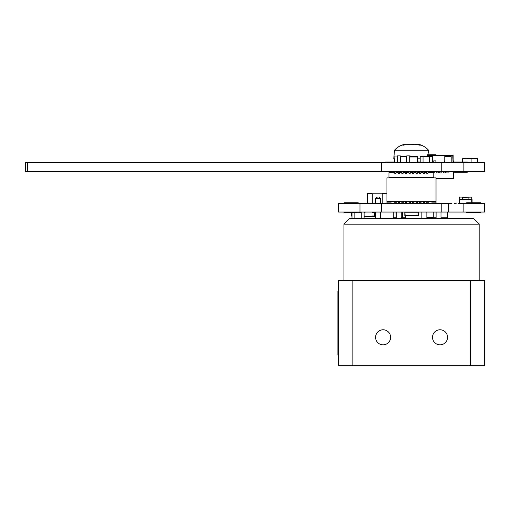 <?xml version="1.0" encoding="UTF-8"?>
<svg xmlns="http://www.w3.org/2000/svg" width="510" height="510" viewBox="0 0 510 510"><rect width="100%" height="100%" fill="white"/><g stroke="black" fill="none" stroke-linecap="round" stroke-linejoin="round"><path stroke-width="0.76" d="M338.621 291.051L337.907 291.051L337.907 355.094L338.621 355.094L337.907 355.094M352.85 280.373L338.621 280.373L338.621 365.766L352.85 365.766L352.85 280.373L470.265 280.373L470.265 365.766L484.5 365.766L484.5 280.373L470.265 280.373M343.957 224.158L349.65 218.465L473.471 218.465L479.164 224.158L343.957 224.158L343.957 280.373M470.265 365.766L352.85 365.766M447.544 337.301A7.516 7.516 0 0 1 436.267 343.817A7.516 7.516 0 0 1 436.267 330.792A7.516 7.516 0 0 1 447.544 337.301M390.615 337.301A7.516 7.516 0 0 1 379.338 343.817A7.516 7.516 0 0 1 379.338 330.792A7.516 7.516 0 0 1 390.615 337.301M378.114 197.115L377.049 197.115L378.114 197.115M372.243 203.439L383.992 203.509L372.243 203.439L380.607 203.439L380.607 198.543L379.179 197.115M405.157 215.405L404.844 212.205L418.27 212.205L417.964 215.762A0.357 0.357 149.2 0 0 418.321 215.405L405.157 215.405L405.157 215.762L404.8 215.405A0.357 0.357 149.2 0 0 405.157 215.762L417.964 215.762L405.157 215.762M404.844 212.205L404.8 215.405L404.806 212.134L406.585 212.205M416.536 212.205L418.315 212.134L418.321 215.405L418.27 212.205M463.15 212.058L463.15 203.509L484.5 203.509L484.5 212.058L441.807 212.058L441.807 203.509L359.971 203.509L381.314 203.509L381.314 212.058L338.621 212.058L338.621 203.509L359.971 203.509L359.971 212.058M441.807 212.058L381.314 212.058L381.314 203.509L381.314 212.058M429.975 203.509L427.195 203.509M439.926 203.509L451.312 203.509L448.462 203.509L448.462 212.058L448.462 203.509M460.269 203.509L458.496 203.509L460.269 203.509M456.138 203.509L454.365 203.509L456.138 203.509M451.796 203.509L450.024 203.509L451.796 203.509M447.672 203.509L445.899 203.509L447.672 203.509M465.05 203.509L463.278 203.509L465.05 203.509M464.967 203.509L463.195 203.509L464.967 203.509M436.171 203.509L434.405 203.509L436.171 203.509M389.767 203.509L392.974 203.509M431.823 203.509L430.051 203.509M387.224 202.865L387.224 203.509L388.059 203.509L386.287 203.509M363.7 203.509L361.928 203.509L363.7 203.509M389.028 203.509L387.256 203.509L389.028 203.509M436.209 203.509L434.437 203.509L436.209 203.509M419.398 203.509L417.626 203.509L419.398 203.509M364.535 203.509L362.763 203.509L364.535 203.509M425.997 203.509L424.224 203.509L425.997 203.509M435.004 203.509L433.232 203.509L435.004 203.509M439.225 203.509L437.452 203.509L439.225 203.509M430.332 203.509L433.532 203.509L433.181 202.865L431.753 202.865L431.753 203.509L428.196 203.509L428.196 202.795L426.774 202.795L428.196 202.795L428.196 201.73L426.774 201.73L426.774 203.509L424.639 203.509L424.639 202.795L423.217 202.795L424.639 202.795L424.639 201.73L423.217 201.73L423.217 203.509L421.081 203.509L421.081 202.795L419.66 202.795L421.081 202.795L421.081 201.73L419.66 201.73L419.66 203.509L417.524 203.509L417.524 202.795L416.103 202.795L417.524 202.795L417.524 201.73L416.103 201.73L416.103 203.509L413.967 203.509L413.967 202.795L412.539 202.795L413.967 202.795L413.967 201.73L412.539 201.73L412.539 203.509L410.41 203.509L410.41 202.795L408.982 202.795L410.41 202.795L410.41 201.73L408.982 201.73L408.982 203.509L406.846 203.509L406.846 202.795L405.425 202.795L406.846 202.795L406.846 201.73L405.425 201.73L405.425 203.509L403.289 203.509L403.289 202.795L401.867 202.795L403.289 202.795L403.289 201.73L401.867 201.73L401.867 203.509L399.732 203.509L399.732 201.73L398.31 201.73L398.31 202.795L399.732 202.795L398.31 202.795L398.31 203.509L396.174 203.509L396.174 202.795L394.753 202.795L396.174 202.795L396.174 201.73L394.753 201.73L394.753 203.509L391.195 203.509L391.195 202.865L386.924 202.865L386.924 177.888L436.024 177.888L436.024 202.865L431.753 202.865M413.788 172.195L416.064 172.195M417.346 172.195L419.622 172.195M420.903 172.195L423.179 172.195M428.196 203.509L426.774 203.509M417.524 203.509L416.103 203.509M396.174 203.509L394.753 203.509M413.967 203.509L412.539 203.509M406.846 203.509L405.425 203.509M399.732 203.509L398.31 203.509M424.639 203.509L423.217 203.509M410.41 203.509L408.982 203.509M403.289 203.509L401.867 203.509M421.081 203.509L419.66 203.509M394.753 201.73L396.174 201.73M412.539 201.73L413.967 201.73M405.425 201.73L406.846 201.73M398.31 201.73L399.732 201.73M423.217 201.73L424.639 201.73M408.982 201.73L410.41 201.73M419.66 201.73L421.081 201.73M401.867 201.73L403.289 201.73M426.774 201.73L428.196 201.73M416.103 201.73L417.524 201.73M433.181 177.888L433.073 177.238M389.767 202.865L391.195 202.865M386.924 201.373L436.024 201.373M392.26 177.888L392.152 177.238M389.767 177.888L389.665 177.238M369.489 203.439L375.634 203.439L369.489 203.509M377.674 203.439L383.82 203.439L377.674 203.439M367.296 203.509L367.296 193.755L372.281 193.755L372.281 203.439L382.239 203.439L382.239 193.755L386.924 193.755M372.281 193.832L382.239 193.832M387.224 203.509L383.985 203.509M389.767 203.152L387.224 203.152M361.252 218.108L354.845 218.108M358.262 212.415L361.252 212.415M374.716 212.058L374.71 216.329L364.095 216.329L364.095 212.058L364.095 218.465M361.252 218.465L361.252 212.058M351.996 218.465L351.996 212.772M354.845 212.772L354.845 218.465M462.481 197.459L471.731 197.102L471.731 199.238M459.637 199.238L459.637 197.102L459.637 199.238L459.637 197.102L462.481 197.102L462.481 199.238M466.599 203.509L466.599 202.795L480.879 202.795L480.879 203.509L462.136 203.509L462.136 203.146L459.644 203.146L459.637 199.595L459.637 203.152L459.637 199.595L462.136 199.601L459.637 199.595L459.637 203.152L462.124 203.152L462.124 203.509L459.567 203.509L459.567 199.238L471.724 199.601L471.731 202.795L471.731 199.595L471.724 202.795M459.637 197.102L462.481 197.102L459.637 197.102M468.888 197.459L468.888 197.102L471.731 197.102L468.888 197.102L468.888 199.238M372.153 212.415L372.153 212.058L372.147 212.421L374.633 212.421L372.153 212.415M374.64 215.972L374.64 212.415L374.633 215.966L372.147 215.966L372.147 216.329L372.153 215.972L374.64 215.972M365.045 212.421L365.045 212.058L364.382 212.415L365.045 212.421M364.382 215.972L365.032 216.329L365.045 215.966L364.382 215.966M358.256 203.509L343.976 203.509L343.976 202.795L358.256 202.795L358.256 203.509M459.644 203.146L459.644 199.601M471.731 199.595L469.245 199.595L469.245 199.238L472.088 199.525L472.088 202.795M351.996 216.329L351.568 216.049L351.568 212.772M358.262 212.058L358.262 212.772L343.982 212.772L343.982 212.058M480.879 212.058L480.879 212.772L466.599 212.772L466.599 212.058M447.397 217.751L447.397 212.058L447.397 217.751L440.991 217.751L440.991 212.058M402.524 217.4L401.242 217.4M405.367 215.762L405.367 217.751L402.524 217.751L402.524 212.058M396.117 212.058L396.117 217.751L393.274 217.751L393.274 212.058M433.258 217.4L426.857 217.4M436.101 212.058L436.101 217.751L433.258 217.751L433.258 212.058M393.771 218.465L393.771 217.751M429.35 218.465L429.35 217.4M383.985 203.439L380.607 203.439M418.047 162.645L418.047 160.867L418.047 162.715L415.918 162.715L418.047 162.645L418.047 160.867L417.696 160.867L417.696 162.288L417.696 156.952A0.357 0.357 -161.6 0 0 417.339 156.595A0.357 0.357 18.4 0 1 417.696 156.952L417.696 160.867L418.047 160.867L417.696 160.867L417.696 156.952L417.696 162.288L409.747 162.288M402.396 162.148L402.396 162.645L404.532 162.645L404.532 162.288M406.719 162.288L403.104 162.148M415.918 162.645L415.918 162.288M406.661 162.288L406.719 162.645M409.747 162.645L413.782 162.645L413.782 162.288M416.383 156.595L415.484 156.595M402.747 162.288L403.104 162.288M409.747 156.595L417.339 156.595L409.747 156.595M427.52 156.315L427.52 155.531L452.784 155.531L453.039 162.288M452.784 162.288L451.178 162.288M444.42 162.288L432.289 162.288M433.749 162.288L435.884 162.288M453.492 162.008L453.492 160.867L453.141 160.867L453.492 160.867L453.141 160.867L453.492 160.867L453.141 160.867L453.141 162.008L453.141 155.531A0.357 0.357 -161.6 0 0 452.784 155.174L427.52 155.174L452.784 155.174A0.357 0.357 18.4 0 1 453.141 155.531L453.141 162.008M471.106 162.715L467.313 162.715L467.313 162.008L453.039 162.008L453.039 162.715L451.178 162.715L451.178 156.315L444.771 156.315L444.771 162.715L451.178 162.715L451.178 156.315L444.771 156.315M451.178 162.645L453.039 162.645M433.749 162.645L435.884 162.645L435.884 160.867L433.749 160.867L433.749 162.645L433.035 162.645L433.035 162.288M444.771 160.867L444.42 160.867L444.42 162.645L444.771 162.645M435.884 162.645L444.42 162.645M446.543 155.174L445.479 155.174M427.163 155.531A0.357 0.357 18.4 0 1 427.52 155.174A0.357 0.357 -161.6 0 0 427.163 155.531L427.163 156.315L427.52 155.174L452.784 155.174L427.52 155.174M434.864 154.817L432.123 154.817L434.864 154.817M424.702 162.645L423.657 162.365M427.221 155.34L427.361 154.817L435.61 154.817L435.706 155.174M439.314 162.645L438.198 162.645M426.959 156.315L427.163 155.55M394.466 158.801L394.466 162.008L393.758 162.008L394.829 162.008L385.547 162.008L385.547 162.715L394.829 162.715L394.829 156.028L397.29 156.028M410.225 171.768L412.354 171.768L412.354 172.609L412.392 171.838M412.354 171.851L412.354 171.487M467.848 162.645L477.513 162.715L477.513 158.451L471.106 158.451L471.106 162.645M471.106 158.451L477.513 158.451L471.106 158.451L477.513 158.451L471.106 158.451L477.513 158.451L477.513 158.814L477.513 158.451L471.106 158.451M471.106 162.435L477.513 162.715L477.513 162.352M477.513 162.715L477.513 158.801M423.039 156.672L429.445 156.672M429.445 162.365L423.039 162.365M420.189 156.315L423.039 156.315L423.039 162.715L420.189 162.715L420.189 156.315M429.445 156.315L432.289 156.315L432.289 162.715L429.445 162.715L429.445 156.315M428.693 171.487L428.693 171.832M50.235 162.715L27.094 162.715M400.318 156.455L406.719 156.455M406.719 162.148L400.318 162.148M397.29 155.888L400.318 155.888L400.318 162.715L397.29 162.715L397.29 155.888M406.719 155.888L409.747 155.888L409.747 162.715L406.719 162.715L406.719 155.888M424.702 156.315L431.109 156.315L424.702 156.315L424.702 156.672M424.702 162.365L424.702 162.715L429.445 162.715M410.486 162.645L412.309 162.715M462.43 162.008L462.717 158.451L465.279 158.451L465.279 158.801L462.787 158.801L462.787 162.008L462.793 158.814L474.957 158.451M465.993 162.715L25.5 162.715L27.636 162.715L27.636 171.487L25.5 171.487L25.5 162.715M399.553 172.195L401.829 172.195M403.11 172.195L405.386 172.195M410.486 156.595L410.486 156.028L409.747 156.028M397.29 162.715L394.829 162.715M406.719 156.028L405.858 156.028L405.858 156.455M405.858 162.288L405.858 162.715L406.719 162.715M410.486 162.715L409.747 162.715M400.318 162.435L402.396 162.435M404.532 162.435L405.858 162.435M405.858 156.315L400.318 156.315M453.817 178.232L453.817 172.195L453.817 178.232L453.466 178.589A0.357 0.357 180 0 0 453.817 178.232M424.645 172.609L424.645 171.832L426.736 171.832L424.46 171.832M428.017 171.832L453.084 171.832L450.783 171.832L450.783 171.487L450.783 171.832M453.817 172.896L454.174 172.195M431.224 171.487L431.224 171.902M433.781 172.896L434.781 172.896L434.781 171.487M436.209 171.487L436.209 172.896L438.345 172.896L438.345 171.487M439.767 171.487L439.767 172.896L441.902 172.896L441.902 171.487L27.636 171.487M443.324 171.487L443.324 172.896L445.459 172.896L445.459 171.487M446.881 171.487L446.881 172.896L449.017 172.896L449.017 171.487M436.024 178.589L453.466 178.589L436.024 178.589M432.652 171.832L431.224 171.832M436.209 171.832L434.781 171.832M439.767 171.832L438.345 171.832M443.324 171.832L441.902 171.832M446.881 171.832L445.459 171.832M467.364 171.487L467.364 172.195L453.084 172.195L453.084 171.487M429.089 171.487L429.089 172.609M432.652 171.487L432.652 171.902M418.047 162.008L420.189 162.008M381.301 171.487L381.301 162.715M432.289 162.715L431.141 162.715M421.987 162.715L423.759 162.715L421.987 162.715M438.453 162.715L440.226 162.715L438.453 162.715M414.93 162.715L416.702 162.715L414.93 162.715M400.879 162.715L402.651 162.715L400.879 162.715M400.554 162.715L402.326 162.715L400.554 162.715M400.924 162.715L402.696 162.715L400.924 162.715M418.06 162.715L419.826 162.715L418.06 162.715M401.274 162.715L403.047 162.715L401.274 162.715M390.794 162.715L392.566 162.715L390.794 162.715M388.805 162.715L390.577 162.715L388.805 162.715M417.919 162.715L419.692 162.715L417.919 162.715M424.926 162.715L426.698 162.715L424.926 162.715M412.361 162.715L414.133 162.715L412.361 162.715M402.53 162.715L404.303 162.715L402.53 162.715M400.771 162.715L402.543 162.715L400.771 162.715M401.032 162.715L402.804 162.715L401.032 162.715M447.06 162.715L448.832 162.715L447.06 162.715M449.935 162.715L449.457 162.715M423.485 162.715L425.257 162.715L423.485 162.715M432.824 162.715L434.596 162.715L432.824 162.715M430.045 162.715L433.608 162.715L430.045 162.715M389.487 162.715L393.044 162.715L389.487 162.715M441.787 171.487L441.787 162.715L484.487 162.715L484.487 171.487L441.787 171.487M392.866 177.888L392.866 177.238M429.866 177.238L429.866 177.888M430.58 177.238L430.58 177.888M401.829 171.545L401.829 172.966L403.11 172.966L403.11 171.545L401.829 171.545M408.95 171.902L408.95 172.966L410.225 172.966L410.225 171.545L408.95 171.545L408.95 171.902L410.225 171.902M412.507 172.966L413.788 172.966L413.788 171.545L412.507 171.545L412.507 173.323L413.788 173.323L413.788 172.966M416.064 171.902L416.064 172.966L417.346 172.966L417.346 171.545L416.064 171.545L416.064 171.902L417.346 171.902M405.386 171.902L405.386 172.966L406.668 172.966L406.668 171.545L405.386 171.545L405.386 171.902L406.668 171.902M423.179 171.545L424.46 171.545L423.179 171.545L423.179 173.323L424.46 173.323L424.46 171.545L423.179 171.545M389.665 171.902L392.509 171.902L389.665 171.902L389.665 172.609M426.736 171.545L426.736 172.966L428.017 172.966L428.017 171.545L426.736 171.545L428.017 171.545M430.223 172.609L430.223 171.902L433.073 171.902L433.073 172.609M419.622 172.966L420.903 172.966L420.903 171.545L419.622 171.545L419.622 173.323L420.903 173.323L420.903 172.966M398.272 171.545L399.553 171.545L398.272 171.545L398.272 172.966L399.553 172.966L399.553 171.545L398.272 171.545L399.553 171.545M394.714 171.545L395.996 171.545L394.714 171.545L394.714 172.966L395.996 172.966L395.996 171.545L394.714 171.545M417.346 172.966L417.346 173.323L416.064 173.323L416.064 172.966M406.668 172.966L406.668 173.323L405.386 173.323L405.386 172.966M428.017 172.966L428.017 173.323L426.736 173.323L426.736 172.966M403.11 172.966L403.11 173.323L401.829 173.323L401.829 172.966M410.225 172.966L410.225 173.323L408.95 173.323L408.95 172.966M417.346 171.545L416.064 171.545L417.346 171.545M406.668 171.545L405.386 171.545M395.996 172.966L395.996 173.323L394.714 173.323L394.714 172.966M413.788 171.545L412.507 171.545M408.95 171.545L410.225 171.545L408.95 171.545M399.553 172.966L399.553 173.323L398.272 173.323L398.272 172.966M423.179 172.966L424.46 172.966M430.223 171.902L433.073 171.902M394.714 172.609L388.951 172.609L388.951 177.238L433.781 177.238L433.781 172.609L428.017 172.609M403.11 173.323L403.11 172.609L405.386 172.609M410.225 173.323L410.225 172.609L412.507 172.609M399.553 172.609L401.829 172.609L401.829 173.323M413.788 173.323L413.788 172.609L416.064 172.609M406.668 172.609L408.95 172.609L408.95 173.323M417.346 172.609L419.622 172.609L419.622 173.323M420.903 172.609L423.179 172.609M395.996 172.609L398.272 172.609M424.46 172.609L426.736 172.609M392.509 172.609L392.509 171.902M419.622 171.545L420.903 171.545L419.622 171.545M420.189 158.801L417.696 158.801M394.829 158.801L393.758 158.801L394.504 150.265L428.591 150.265L428.986 154.817M420.412 145.171L418.946 144.477C417.868 144.151 417.868 144.151 418.946 144.477L419.87 144.814C420.807 145.375 420.234 145.375 418.143 144.814L416.906 144.477L404.953 144.814C402.855 145.375 402.282 145.375 403.225 144.814L404.819 144.273M402.677 145.171L403.225 144.814L403.225 145.222M416.906 144.477L418.143 144.814L418.13 144.234C422.274 145.101 425.761 147.116 428.591 150.265M414.171 144.273L414.847 144.234M413.266 144.827L413.578 144.477M409.511 144.477L409.817 144.814M407.445 144.273L408.255 144.234M408.924 144.273L409.25 144.343M404.953 144.814L406.183 144.477M404.965 144.814L404.965 144.234A18.934 18.934 0 0 0 394.504 150.265M338.621 298.165L337.907 298.165M338.621 347.979L337.907 347.979M375.621 203.439L375.621 198.543L380.607 198.543M404.8 212.205L404.8 215.405L404.8 212.205M409.747 156.952L417.339 156.952L417.339 162.288M417.339 156.595L417.696 156.952M452.784 155.174L453.141 155.531M406.668 171.768L408.95 171.768M426.258 171.487L426.258 171.832M451.847 171.487L451.847 171.832M453.466 172.195L453.466 178.232L436.024 178.232M463.137 171.487L463.137 162.715M401.829 171.902L403.11 171.902M412.507 171.902L413.788 171.902M426.736 171.902L428.017 171.902M419.622 171.902L420.903 171.902M394.714 171.902L395.996 171.902M398.272 171.902L399.553 171.902M423.179 171.902L424.46 171.902M404.149 144.477L404.149 145.044M419.87 144.814L419.87 145.222M418.946 144.477L418.946 145.044M479.164 224.158L479.164 280.373M375.621 198.543L377.049 197.115M380.607 218.465L380.607 212.058M375.621 218.465L375.621 212.058M396.257 212.058L396.257 218.465M401.242 212.058L401.242 218.465M421.878 212.058L421.878 218.465M426.857 212.058L426.857 218.465"/></g></svg>
